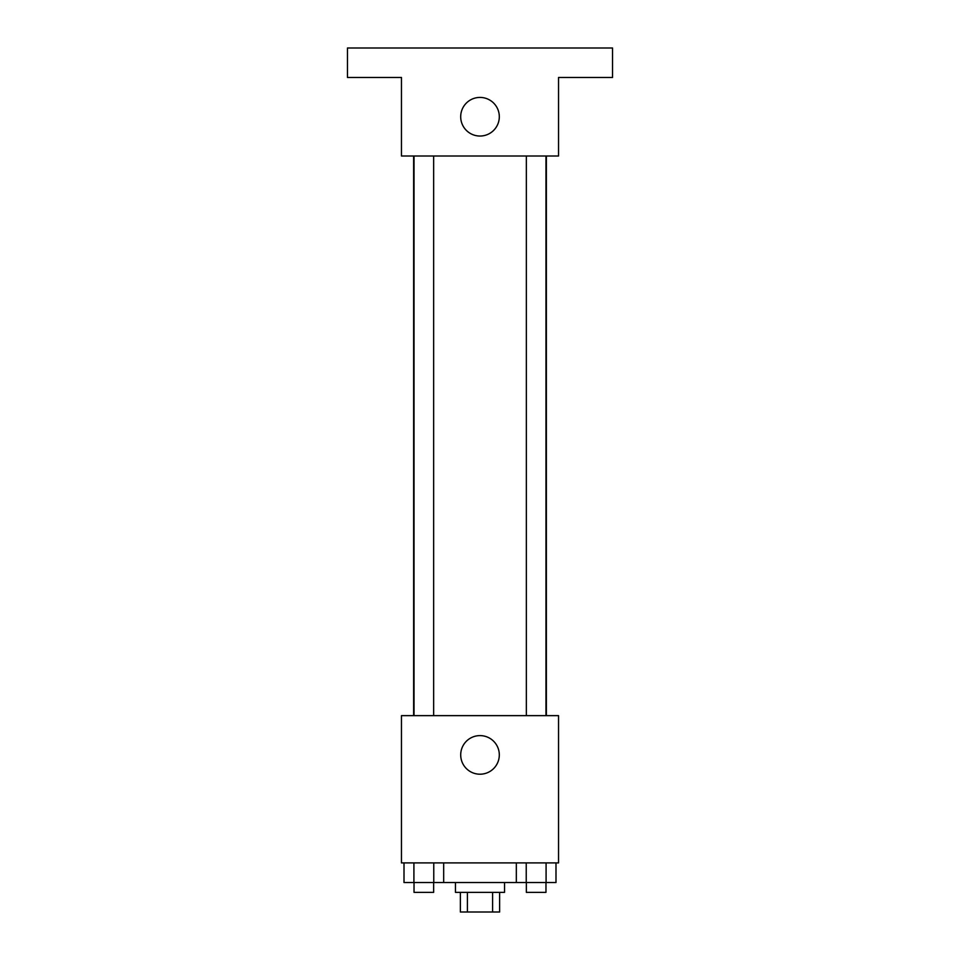 <?xml version="1.0" encoding="UTF-8"?>
<svg xmlns="http://www.w3.org/2000/svg" width="960" height="960" viewBox="0 0 960 960"><rect width="100%" height="100%" fill="white"/><g stroke="black" fill="none" stroke-linecap="round" stroke-linejoin="round"><path stroke-width="1.44" d="M492.588 892.368L492.588 912L460.368 912L460.368 892.368M492.588 912L499.632 912L499.632 892.368M504.54 882.54L504.54 892.368L455.46 892.368L455.46 882.54M467.412 892.368L467.412 912M443.676 862.908L443.676 882.54L555.996 882.54L555.996 862.908M558.54 862.908L401.46 862.908L401.46 715.632L558.54 715.632L558.54 862.908M499.308 754.908A19.308 19.308 0 0 1 470.352 771.624A19.308 19.308 0 0 1 470.352 738.192A19.308 19.308 0 0 1 499.308 754.908M546.372 156L546.372 715.632M526.344 715.632L526.344 156M433.656 156L433.656 715.632M558.54 156L401.46 156L401.46 77.46L347.46 77.46L347.46 48L612.54 48L612.54 77.46L558.54 77.46L558.54 156M499.308 116.724A19.308 19.308 0 0 1 470.352 133.452A19.308 19.308 0 0 1 470.352 100.008A19.308 19.308 0 0 1 499.308 116.724M516.324 862.908L516.324 882.54M546.084 862.908L546.084 882.54M526.236 862.908L526.236 882.54M545.976 882.54L545.976 892.368L526.344 892.368L526.344 882.54M443.676 882.54L404.004 882.54L404.004 862.908M433.764 862.908L433.764 882.54M413.916 862.908L413.916 882.54M433.656 882.54L433.656 892.368L414.024 892.368L414.024 882.54M413.628 156L413.628 715.632M545.976 715.632L545.976 156M414.024 156L414.024 715.632"/></g></svg>
